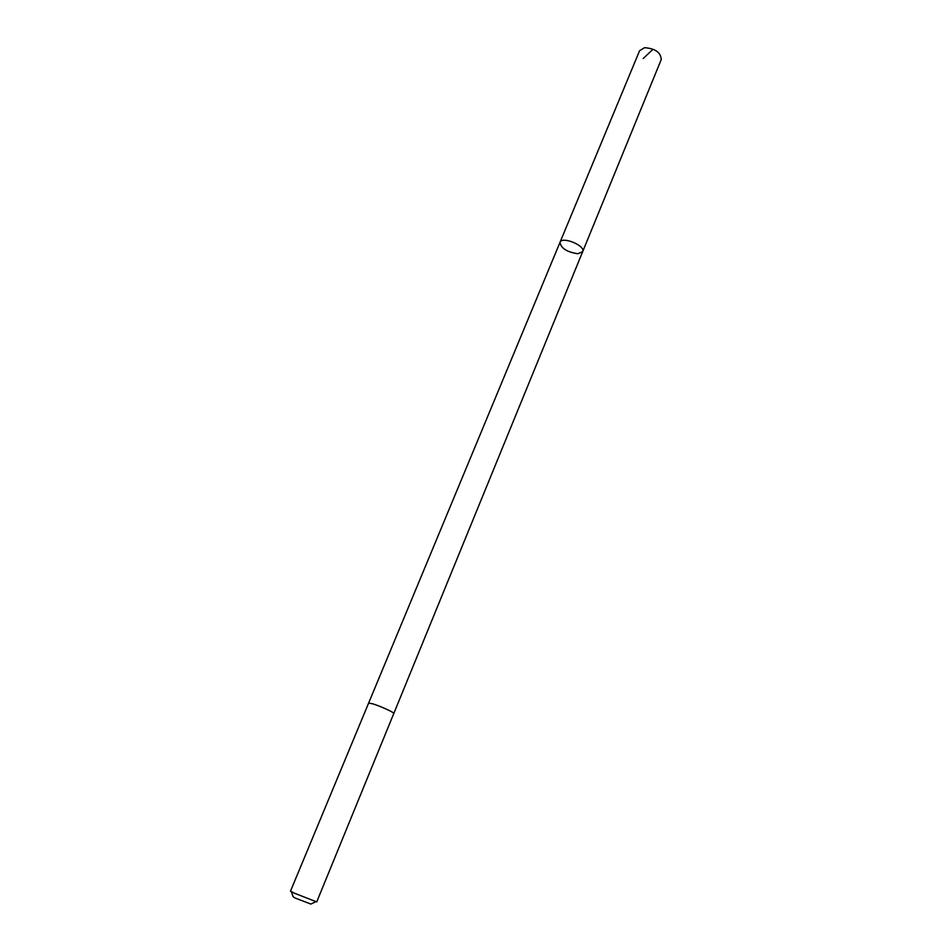 <?xml version="1.0" encoding="UTF-8"?>
<svg xmlns="http://www.w3.org/2000/svg" width="952" height="952" viewBox="0 0 952 952"><rect width="100%" height="100%" fill="white"/><g stroke="black" fill="none" stroke-linecap="round" stroke-linejoin="round"><path stroke-width="1.43" d="M577.804 253.744C566.904 252.066 560.978 248.258 560.002 242.344C561.989 235.894 585.801 245.711 582.672 251.673L577.804 253.744M661.223 59.607C660.878 52.479 655.333 48.516 644.563 47.683L639.601 50.706L560.002 242.344C561.989 235.894 585.801 245.711 582.672 251.673L661.223 59.607M368.614 703.111L290.515 891.12L294.204 893.107L316.73 901.925L393.795 713.488C394.735 712.703 380.253 706.051 372.66 703.802L368.614 703.111L560.002 242.344M315.671 901.734L310.911 904.067L295.275 898.117L293.133 896.736L291.395 891.738M643.183 58.536L652.727 49.552M393.807 713.464L582.672 251.673"/></g></svg>
